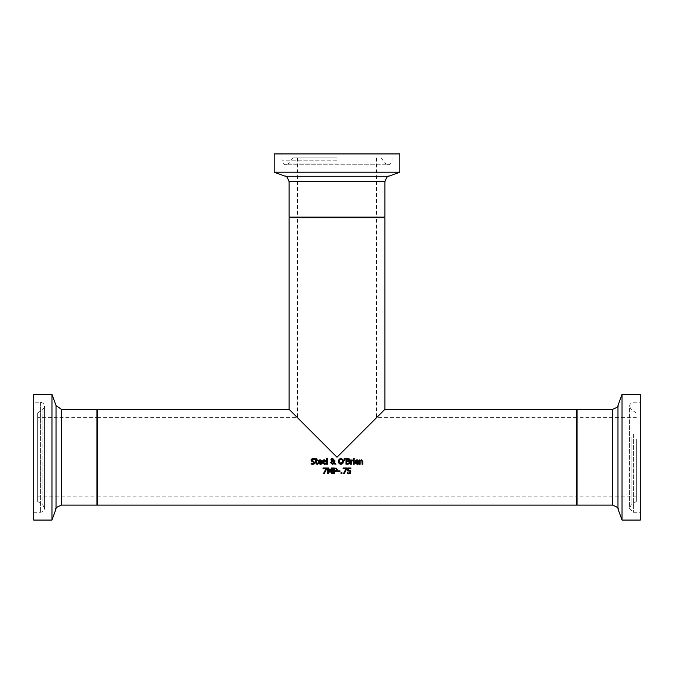 <?xml version="1.0" encoding="UTF-8"?>
<svg xmlns="http://www.w3.org/2000/svg" width="674" height="674" viewBox="0 0 674 674"><rect width="100%" height="100%" fill="white"/><g stroke="black" fill="none" stroke-linecap="round" stroke-linejoin="round"><path stroke-width="0.51" stroke-dasharray="3.37 2.53" d="M350.32 470.519L350.918 471.91L350.404 473.291L348.997 473.856L347.489 473.527L347.489 472.71L349.014 473.19L350.135 471.901L349.806 471.075L347.733 470.949L347.733 467.983L350.884 467.983L350.884 468.657L348.466 468.657L348.466 470.191L350.32 470.519M349.84 472.836L350.135 471.901M350.758 472.744L350.404 473.291M319.619 463.653L321.633 463.215L321.633 464.007L320.158 464.369L318.204 463.274M320.976 464.243L320.158 464.369M321.439 460.595L321.709 462.187L318.726 462.187M319.982 459.837L320.462 459.887M321.001 461.631L319.939 460.435L318.726 461.631L321.001 461.631L319.939 460.435L318.726 461.631L319.08 460.772M323.773 463.653L325.795 463.215L325.795 464.007L324.32 464.369L322.366 463.274M324.143 459.837L324.624 459.887M322.888 462.187L325.871 462.187L325.601 460.595M325.138 464.243L324.32 464.369M325.163 461.631L324.101 460.435L322.888 461.631L325.163 461.631L324.101 460.435L322.888 461.631L323.242 460.772M314.396 463.847L313.739 464.251M313.115 464.369L311.835 464.243M313.039 459.078L311.851 459.988L313.781 461.185M311.851 459.988L312.601 460.881M312.989 458.421L314.699 458.792L314.379 459.5M312.382 461.614L311.43 461.1L311.144 459.55M311.455 459.036L312.197 458.547M311.396 464.091L311.017 462.962L312.846 463.712L314.126 462.752L313.418 461.867M312.382 463.661L312.846 463.712M327.345 458.269L327.345 464.268L326.62 464.268L326.62 458.269L327.345 458.269M315.693 462.945L315.693 460.561L315.205 460.561L315.693 458.716L316.418 458.716L316.418 459.954L317.749 459.954L317.749 460.561L316.418 460.561L316.519 463.451L317.749 463.577L317.749 464.234L316.949 464.352M343.268 460.013L343.479 461.395M342.384 463.973L340.943 464.394L338.786 463.164M340.294 458.472L342.796 459.179M338.609 462.752L338.399 461.395M342.434 460.039L340.943 459.061L339.671 459.66L339.199 461.395M342.443 462.752L342.645 462.019M334.548 462.853L335.93 464.268L334.944 464.268M334.203 460.755L334.953 461.134M332.771 461.024L334.127 462.423M333.883 459.592L333.655 460.376M330.614 462.693L331.675 461.016L330.9 459.735L331.296 458.817L333.116 458.522M330.9 459.735L331.296 458.817M334.152 463.442L333.579 464.024M333.268 464.209L332.408 464.394M332.046 461.286L331.414 462.507L332.619 463.763M332.408 460.746L333.125 459.668L332.4 458.884L331.81 460.216M332.4 458.884L331.659 459.693L332.4 458.884M344.144 458.269L345.004 458.269M344.835 460.502L344.313 460.502M349.157 460.822L349.882 462.507L348.584 464.167M347.995 464.26L345.989 464.268L345.989 458.522L349.022 458.758L349.503 460.359M349.022 458.758L349.612 459.82M347.371 463.619L348.677 463.375L349.09 462.541L348.627 461.639L347.616 461.496L346.748 461.496L346.748 463.619L347.447 463.619M348.627 461.639L347.616 461.496M348.525 459.323L346.748 459.171L346.748 460.856L348.5 460.662L348.525 459.323L348.82 459.921M352.19 460.73L351.314 461.21L351.314 464.268L350.59 464.268L350.59 459.954L351.314 459.954L351.314 460.603L352.873 459.98L352.839 460.738M352.451 460.704L351.314 461.21M354.179 459.954L354.179 464.268L353.454 464.268L353.454 459.954L354.179 459.954M354.229 458.489L354.229 459.238L353.403 459.238L353.403 458.489L354.229 458.489M356.571 463.653L358.593 463.215L358.593 464.007L357.119 464.369L355.164 463.274M357.936 464.243L357.119 464.369M358.399 460.595L358.669 462.187L355.687 462.187M356.942 459.837L357.422 459.887M357.961 461.631L356.9 460.435L355.687 461.631L357.961 461.631L356.9 460.435L355.687 461.631L356.041 460.772M324.219 473.729L323.394 473.729L326.022 468.657L323.057 468.657L323.057 467.983L326.705 467.983L326.705 468.843M362.789 461.471L362.789 464.268L362.064 464.268L361.921 460.848L361.247 460.527L360.135 461.05L360.135 464.268L359.402 464.268L359.402 459.954L360.135 460.435L361.989 459.929M362.064 461.808L361.921 460.848M335.812 471.522L334.422 471.589L334.422 473.729L333.664 473.729L333.664 467.983L336.612 468.346L337.295 469.719M336.174 470.595L336.082 468.868L334.422 468.649L334.422 470.941L335.205 470.932M328.28 468.784L328.28 473.729L327.572 473.729L327.572 467.983L328.609 467.983L330.049 471.185L331.431 467.983L332.493 467.983L332.493 473.729L331.734 473.729L331.734 468.784M330.235 472.145L329.771 472.145M339.966 470.865L339.966 471.564L337.784 471.564L337.784 470.865L339.966 470.865M341.962 472.634L341.962 473.729L341.036 473.729L341.036 472.634L341.962 472.634M344.246 473.729L343.42 473.729L346.048 468.657L343.083 468.657L343.083 467.983L346.731 467.983L346.731 468.843M97.553 505.121L97.553 409.345M576.447 505.121L576.447 409.345M289.112 409.345L337 457.233L384.888 409.345M337 217.786L289.753 217.786L337 217.786M337 157.893L292.811 157.893L337 157.893M274.166 172.199L399.834 172.199M274.166 153.933L399.834 153.933M289.112 217.786L384.888 217.786M576.447 440.526L576.447 497.463L576.447 440.526M636.34 440.796L636.34 496.822L636.34 440.796M576.447 437.611L576.447 504.489L576.447 437.611M622.035 394.4L622.035 520.067M636.34 438.884L636.34 501.431L636.34 438.884M640.3 434.376L640.3 512.274L640.3 434.376M640.3 394.4L640.3 520.067M97.553 417.004L97.553 497.463L97.553 417.004L96.913 417.644L96.913 496.822L96.913 417.644L37.66 417.644L37.66 496.822L37.66 417.644M97.553 409.986L97.553 504.489L97.553 409.986M51.965 520.067L51.965 394.4M37.66 413.044L37.66 501.431L37.66 413.044L42.866 409.396C45.562 405.908 44.804 403.507 40.6 402.193L33.7 402.193L33.7 512.274L33.7 402.193M33.7 520.067L33.7 394.4M337 457.233L376.589 417.644L337 457.233L297.411 417.644L337 457.233M576.447 457.233L576.447 417.644L576.447 457.233M97.553 457.233L97.553 417.644L97.553 457.233M289.112 217.146L384.888 217.146M384.888 181.66L289.112 181.66M285.329 176.259L388.671 176.259M337 163.1L289.163 163.1L337 163.1M337 160.833L281.959 160.833L337 160.833M577.087 440.796L577.087 496.822L577.087 440.796M577.087 409.345L577.087 505.121M612.573 505.121L612.573 409.345M617.974 405.563L617.974 508.904M631.134 437.367L631.134 505.07L631.134 437.367M633.4 434.376L633.4 512.274L633.4 434.376M96.913 505.121L96.913 409.345M61.427 409.345L61.427 505.121M56.026 508.904L56.026 405.563M42.866 409.396L42.866 505.07L42.866 409.396M40.6 402.193L40.6 512.274L40.6 402.193M297.411 157.893L297.411 217.146L296.771 217.786M376.589 157.893L376.589 217.146L377.229 217.786M292.811 157.893L289.163 163.1L285.919 164.793L388.081 164.793C390.254 164.456 391.577 163.133 392.041 160.833L392.041 153.933M381.189 157.893L384.837 163.1L388.081 164.793L285.919 164.793C283.746 164.456 282.423 163.133 281.959 160.833L281.959 153.933M636.34 417.644L577.087 417.644L576.447 417.004M636.34 496.822L577.087 496.822L576.447 497.463M636.34 413.044L631.134 409.396L629.449 406.152L629.449 508.314L633.4 512.274L640.3 512.274M636.34 501.431L631.134 505.07L629.449 508.314L629.449 406.152C630.038 403.785 631.353 402.471 633.4 402.193L640.3 402.193M37.66 496.822L96.913 496.822L97.553 497.463M37.66 501.431L42.866 505.07L44.551 508.314L44.551 406.152L44.551 508.314C44.214 510.488 42.9 511.81 40.6 512.274L33.7 512.274M576.447 417.644L376.589 417.644L376.589 217.786M97.553 417.644L297.411 417.644L297.411 217.786M97.553 496.822L576.447 496.822"/><path stroke-width="1.01" d="M348.466 470.191L350.32 470.519L350.918 471.91L350.404 473.291L348.997 473.856L347.489 473.527L347.489 472.71L349.014 473.19L350.135 471.901L349.806 471.075L347.733 470.949L347.733 467.983L350.884 467.983L350.884 468.657L348.466 468.657L348.466 470.191L350.539 470.713M347.894 470.915L349.806 471.075L350.135 471.952M350.918 471.91L349.857 473.679M347.548 472.71L349.014 473.19L350.135 471.901M348.997 473.856L347.489 473.527M319.249 459.963L321.228 460.317L321.709 462.187L318.726 462.187L320.15 463.737L321.633 463.215L321.633 464.007L320.158 464.369L317.993 462.137L319.055 460.047M320.976 464.243L320.158 464.369L320.976 464.243M321.035 463.544L321.591 463.215M318.726 462.187L319.021 463.24M319.105 463.333L319.619 463.653M321.009 460.123L319.982 459.837L317.993 462.137L318.136 463.097M319.08 460.772L318.726 461.631L319.939 460.435L321.001 461.631L319.939 460.435L318.726 461.631L321.001 461.614M322.298 463.097L322.206 461.522L323.217 460.047M322.888 462.187L324.312 463.737L325.795 463.215L325.795 464.007L324.32 464.369L322.147 462.137L324.143 459.837L325.39 460.317L325.871 461.791L322.888 462.187L323.183 463.24M323.41 459.963L325.171 460.123M325.138 464.243L324.32 464.369L325.138 464.243M325.197 463.544L325.753 463.215M323.259 463.333L323.773 463.653M325.163 461.614L324.101 460.435L322.888 461.631L325.163 461.631L324.101 460.435L322.888 461.631L323.242 460.772M324.919 460.763L324.101 460.435L324.919 460.763M312.197 458.547L314.699 458.792L314.699 459.702L313.039 459.078L311.851 459.988L314.918 462.634L314.396 463.847L312.896 464.369L311.017 463.923L311.346 463.19M311.144 459.55L311.455 459.036M311.068 462.962L312.846 463.712L314.126 462.752L311.43 461.1L311.059 460.064L312.989 458.421M312.846 463.712L313.494 463.611M311.835 464.243L311.396 464.091M314.64 459.702L313.039 459.078M311.851 459.988L314.918 462.634L314.396 463.847L312.896 464.369M314.126 462.752L311.43 461.1L311.059 460.064M327.345 458.269L327.345 464.268L326.62 464.268L326.62 458.269L327.345 458.269M316.949 464.352L317.749 464.234L316.949 464.352L315.693 462.945L315.205 459.954L315.693 459.954L315.693 458.716L316.418 458.716L316.418 459.954L317.749 459.954L317.749 460.561L316.418 460.561L316.519 463.451L317.749 463.577L317.749 464.234L316.949 464.352L315.693 462.945M316.418 462.608L316.519 463.451L317.707 463.577M342.796 459.179L343.479 461.395L342.796 463.611L340.943 464.394L339.089 463.611L338.399 461.395L339.089 459.179L340.943 458.404L343.268 460.013M343.479 461.395L342.796 463.611M338.399 461.395L339.089 459.179L340.943 458.404M342.678 461.606L342.215 459.66L340.943 459.061L339.671 459.66L339.199 461.395L340.943 463.729L342.687 461.395L341.979 459.407M342.215 459.66L340.505 459.112M339.199 461.395L340.943 463.729L342.443 462.752M334.203 460.755L334.127 462.423L334.203 460.755L334.953 460.755L334.548 462.853L335.93 464.268L334.152 463.442L332.408 464.394L330.614 462.693L331.675 461.016L330.9 459.735L331.296 458.817L332.425 458.404L333.883 459.592L332.771 461.024L334.127 462.423L334.186 461.741M330.9 459.735L331.296 458.817L330.9 459.735L331.296 458.817L332.425 458.404L333.883 459.592L332.771 461.024M332.181 463.695L333.815 463.105L332.046 461.286L331.465 462.92M331.414 462.507L331.642 461.69L331.414 462.507L332.619 463.763L333.815 463.105L332.046 461.286M332.99 460.283L332.4 458.884L331.81 460.216L332.408 460.746L332.99 460.283L332.4 458.884L331.81 460.216L332.408 460.746L332.99 460.283L333.125 459.668L332.189 458.91M331.675 459.491L332.4 458.884M334.953 461.134L334.548 462.853M332.408 464.394L330.614 462.693L331.675 461.016M334.944 464.268L334.152 463.442M344.144 458.269L345.004 458.269L344.835 460.502L344.313 460.502L344.144 458.269L344.313 460.502M345.004 458.269L344.835 460.502M349.789 461.926L349.292 463.805L345.989 464.268L345.989 458.522L349.25 458.91M348.433 458.564L349.612 459.82L348.812 461.075L349.882 462.507M348.778 461.741L346.748 461.496L346.748 463.619L348.677 463.375L349.09 462.541L348.627 461.639L347.649 461.496M348.677 463.375L349.09 462.541L348.677 463.375L347.371 463.619L348.677 463.375M348.82 459.921L348.525 459.323L346.748 459.171L346.748 460.856L348.5 460.662L348.525 459.323L348.5 460.662L348.82 459.921M347.616 460.856L348.5 460.662M348.627 461.639L347.616 461.496M349.022 458.758L349.612 459.82L348.812 461.05M349.292 463.805L347.641 464.268M352.873 459.98L352.873 460.738L351.314 461.21L351.314 464.268L350.59 464.268L350.59 459.954L351.314 459.954L351.314 460.603L352.873 459.98M352.839 460.738L351.314 461.21M354.179 464.268L353.454 464.268L353.454 459.954L354.179 459.954L354.179 464.268M354.229 458.489L354.229 459.238L353.403 459.238L353.403 458.489L354.229 458.489M356.209 459.963L358.189 460.317L358.669 462.187L355.687 462.187L357.11 463.737L358.593 463.215L358.593 464.007L357.119 464.369L354.945 462.137L356.015 460.047M357.936 464.243L357.119 464.369L357.936 464.243M357.995 463.544L358.551 463.215M355.687 462.187L355.982 463.24M356.057 463.333L356.571 463.653M357.97 460.123L356.942 459.837L354.945 462.137L355.097 463.097M356.041 460.772L355.687 461.631L356.9 460.435L357.961 461.631L356.9 460.435L355.687 461.631L357.961 461.614M326.705 467.983L324.219 473.729L323.394 473.729L326.022 468.657L323.057 468.657L323.057 467.983L326.705 467.983M326.705 468.843L324.219 473.729M360.135 461.05L361.247 460.527L360.135 461.05L360.135 464.268L359.402 464.268L359.402 459.954L360.135 460.435L361.441 459.837L362.789 461.471L362.789 464.268L362.064 464.268L361.921 460.848L360.978 460.561M362.064 461.808L361.921 460.848M361.441 459.837L362.789 461.471M335.989 468.068L337.295 469.719L336.444 471.261M337.295 469.719L336.789 470.991L334.422 471.589L334.422 473.729L333.664 473.729L333.664 467.983L336.612 468.346L337.295 469.719L336.612 468.346M336.789 470.991L335.071 471.589M336.082 468.868L334.422 468.649L334.422 470.941L336.174 470.595L336.495 469.736L336.082 468.868L335.054 468.649L336.082 468.868L336.495 469.736L336.174 470.595L334.944 470.941M329.771 472.145L328.28 468.784L328.28 473.729L327.572 473.729L327.572 467.983L328.609 467.983L330.049 471.185L331.431 467.983L332.493 467.983L332.493 473.729L331.734 473.729L331.734 468.784L330.235 472.145L328.28 468.784M331.734 468.784L330.235 472.145M339.966 470.865L339.966 471.564L337.784 471.564L337.784 470.865L339.966 470.865M341.962 473.729L341.036 473.729L341.036 472.634L341.962 472.634L341.962 473.729M346.731 467.983L344.246 473.729L343.42 473.729L346.048 468.657L343.083 468.657L343.083 467.983L346.731 467.983M346.731 468.843L344.246 473.729M289.112 409.345L97.553 409.345L97.553 505.121L576.447 505.121L576.447 409.345L384.888 409.345L337 457.233L289.112 409.345L289.112 217.786L384.888 217.786L384.888 409.345M285.329 176.259L388.671 176.259L399.834 172.199L274.166 172.199L285.329 176.259C285.987 175.291 287.25 177.094 289.112 181.66L384.888 181.66L384.888 217.146L289.112 217.146L289.753 217.786M399.834 172.199L399.834 153.933L274.166 153.933L274.166 172.199M617.974 405.563L617.974 508.904L622.035 520.067L622.035 394.4L617.974 405.563C618.943 406.22 617.148 407.484 612.573 409.345L612.573 505.121L577.087 505.121L577.087 409.345L576.447 409.986M622.035 520.067L640.3 520.067L640.3 394.4L622.035 394.4M61.427 409.345L56.026 405.563L56.026 508.904C55.015 508.289 56.81 507.033 61.427 505.121L61.427 409.345L96.913 409.345L97.553 409.986M56.026 405.563L51.965 394.4L51.965 520.067L56.026 508.904M51.965 394.4L33.7 394.4L33.7 520.067L51.965 520.067M96.913 409.345L96.913 505.121L97.553 504.489M384.888 217.146L384.247 217.786M289.112 181.66L289.112 217.146M388.671 176.259C388.013 175.291 386.75 177.094 384.888 181.66M577.087 505.121L576.447 504.489M612.573 409.345L577.087 409.345M617.974 508.904C618.943 508.247 617.148 506.983 612.573 505.121M61.427 505.121L96.913 505.121"/></g></svg>
